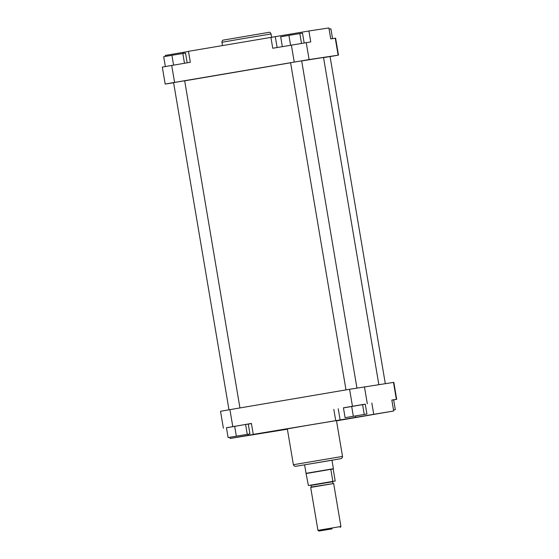 <?xml version="1.0" encoding="UTF-8"?>
<svg xmlns="http://www.w3.org/2000/svg" width="559" height="559" viewBox="0 0 559 559"><rect width="100%" height="100%" fill="white"/><g stroke="black" fill="none" stroke-linecap="round" stroke-linejoin="round"><path stroke-width="0.84" d="M184.624 80.852L290.666 62.769M301.615 60.952L323.514 57.465L378.848 384.62M229.001 409.803L173.597 82.634L177.832 81.894L184.68 80.762L239.944 407.937M345.993 389.896L290.589 62.727L294.824 61.986L301.671 60.854L356.942 388.044M323.535 57.626L330.055 56.543L385.312 383.642M270.898 37.313L272.75 48.256L310.748 41.932L308.896 30.983L188.474 51.337L190.326 62.28L171.711 65.452L174.583 82.411L165.171 84.053L173.688 82.767M308.896 30.983L328.895 27.95L330.746 38.892L335.61 38.166L338.481 55.124L309.099 59.575L174.583 82.411M165.171 84.053L162.306 67.094L171.711 65.452M329.999 56.613L338.481 55.124M188.495 51.463L165.317 55.418L165.485 56.403M165.352 66.542L163.689 56.718L171.92 55.292L185.518 53.049L187.167 62.818M182.835 53.461L184.491 63.279M171.92 55.292L173.583 65.13M329.09 29.11L330.893 28.837L332.549 38.62M282.344 46.628L280.681 36.81L288.912 35.385L302.51 33.142L304.166 42.945M288.912 35.385L290.575 45.223M299.827 33.554L301.49 43.385M237.715 435.936L244.562 434.804L237.715 435.936M354.706 416.029L361.554 414.897L354.706 416.029M304.606 464.822L331.962 460.19M306.101 425.609L287.326 428.886L293.384 464.725L342.527 456.417L336.462 420.571L306.101 425.609M393.515 410.006L395.311 409.691L393.648 399.846L396.694 399.322L391.831 400.048L393.683 410.998L336.511 420.857M393.648 399.846L391.845 400.118M365.265 404.206L343.45 407.895M366.928 414.002L365.258 404.15L362.574 404.562L343.436 407.818L345.099 417.664L366.928 414.002L345.099 417.664M287.382 429.207L230.105 438.459L258.013 433.672L253.262 434.385L251.41 423.442L226.451 427.789M248.273 424.106L251.431 423.568M249.936 433.91L248.266 424.057L245.583 424.463L226.444 427.726L228.107 437.571L249.936 433.91L228.107 437.571M352.45 406.246L349.578 389.281L229.931 409.642L232.796 426.608M349.578 389.281L393.829 382.356L396.694 399.322M223.39 428.25L220.519 411.284L229.931 409.642M393.683 410.998L253.262 434.385M229.91 437.299L230.105 438.459M333.835 409.412L335.686 420.361M371.833 403.088L373.685 414.03M247.253 434.315L245.583 424.463M236.338 436.146L234.675 426.3M364.244 414.408L362.574 404.562M353.33 416.238L351.667 406.393M395.311 409.691L393.508 409.971M332.088 528.863L318.903 531.05L332.088 528.863M340.927 526.48L333.66 483.528L310.678 487.413L317.938 530.365L340.927 526.48L340.242 527.437M331.955 460.155L333.402 468.694L306.039 473.319L308.386 485.54L332.85 481.376L330.809 469.336L306.22 473.529M333.171 468.98L330.809 469.336L333.171 468.98L335.204 481.019L332.752 481.46M308.386 485.54L310.853 485.163M332.85 481.376L335.204 481.019M240.712 39.004L221.937 42.281C222.168 40.709 222.615 39.982 223.286 40.101L268.62 32.401C269.578 31.947 270.395 32.471 271.073 33.973L240.712 39.004M294.237 62.056L291.365 45.09M306.234 42.617L309.099 59.575M338.132 55.173L335.26 38.208M183.569 53.35L183.394 52.336M277.124 47.515L275.287 36.649M290.98 35.035L290.82 34.064M342.527 456.417L342.367 457.562L341.221 458.583L331.976 460.246L295.697 466.318L294.251 466.038L293.384 464.725M396.352 399.364L393.48 382.405M364.447 386.807L367.319 403.773M247.993 434.245L248.182 435.384M355.412 415.98L355.608 417.105M338.223 408.748L340.075 419.69M332.926 483.367L332.654 481.725L319.294 483.94L311.035 485.38L311.314 487.022L333.213 483.598M311.035 485.38L332.654 481.725M222.489 45.552L221.937 42.281M271.618 37.201L271.073 33.973M304.599 464.781L306.039 473.319M318.903 531.05L317.938 530.365"/></g></svg>
